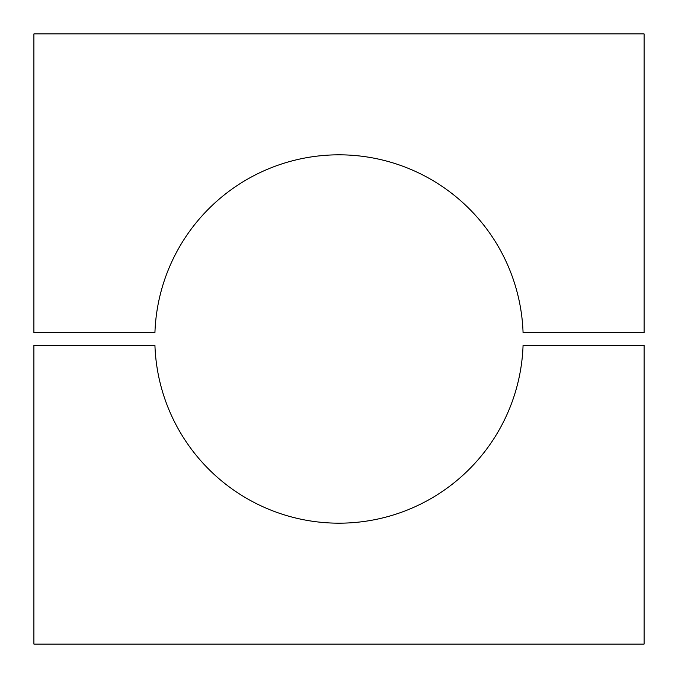 <?xml version="1.0" encoding="UTF-8"?>
<svg xmlns="http://www.w3.org/2000/svg" width="678" height="678" viewBox="0 0 678 678"><rect width="100%" height="100%" fill="white"/><g stroke="black" fill="none" stroke-linecap="round" stroke-linejoin="round"><path stroke-width="1.02" d="M644.1 33.9L33.9 33.9L33.9 332.644L154.931 332.644A184.179 184.179 0 0 1 339 154.821A184.179 184.179 0 0 1 523.069 332.644L644.1 332.644L644.1 33.9M339 523.179A184.179 184.179 0 0 0 523.069 345.356L644.1 345.356L644.1 644.1L33.9 644.1L33.9 345.356L154.931 345.356A184.179 184.179 0 0 0 339 523.179"/></g></svg>
